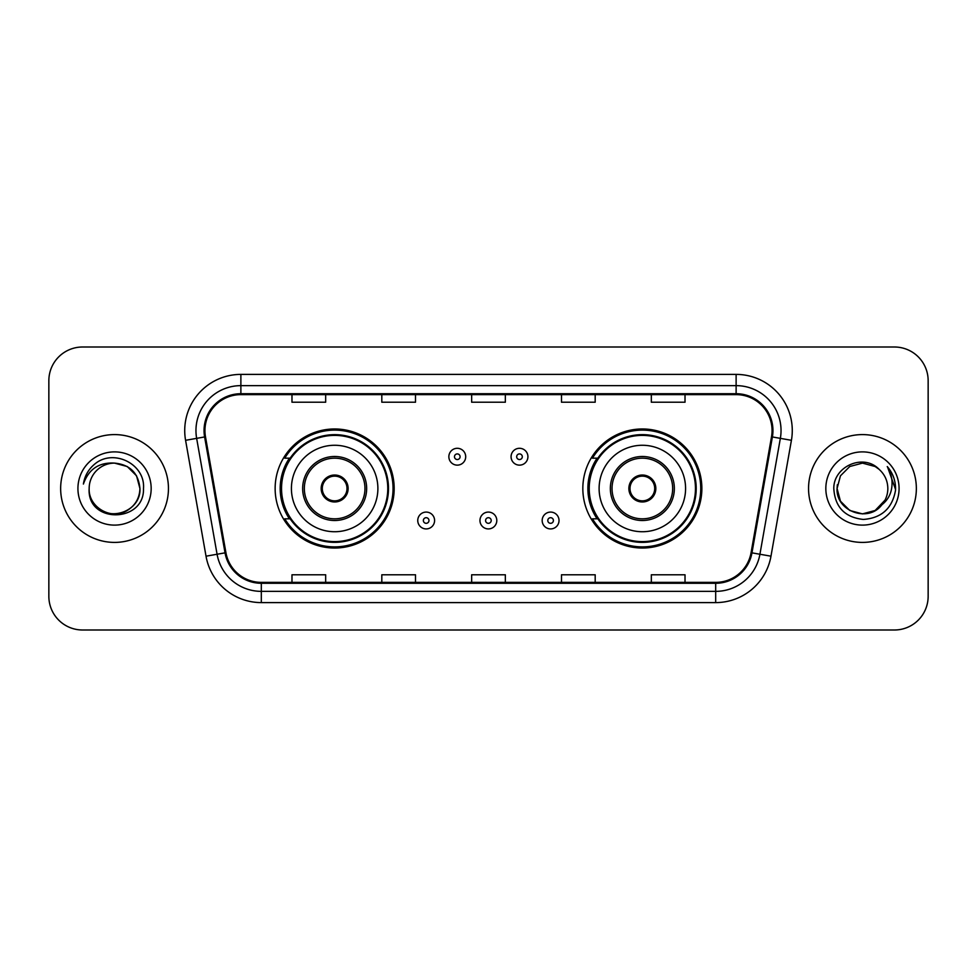 <?xml version="1.0" encoding="UTF-8"?>
<svg xmlns="http://www.w3.org/2000/svg" width="977" height="977" viewBox="0 0 977 977"><rect width="100%" height="100%" fill="white"/><g stroke="black" fill="none" stroke-linecap="round" stroke-linejoin="round"><path stroke-width="1.47" d="M582.829 488.5A59.524 59.524 0 0 0 642.353 548.024A59.524 59.524 0 0 0 701.865 488.5A59.524 59.524 0 0 0 642.353 428.976A59.524 59.524 0 0 0 582.829 488.5M275.135 488.5A59.524 59.524 0 0 0 334.647 548.024A59.524 59.524 0 0 0 394.171 488.5A59.524 59.524 0 0 0 334.647 428.976A59.524 59.524 0 0 0 275.135 488.5M289.412 518.824A54.468 54.468 0 0 1 289.412 458.176M597.106 518.824A54.468 54.468 0 0 1 597.106 458.176M48.85 380.688L48.85 596.312A33.694 33.694 0 0 0 82.544 629.994L894.456 629.994A33.694 33.694 0 0 0 928.15 596.312L928.15 380.688A33.694 33.694 0 0 0 894.456 347.006L82.544 347.006A33.694 33.694 0 0 0 48.85 380.688L48.85 596.312M60.647 488.5A53.906 53.906 0 0 0 114.541 542.406A53.906 53.906 0 0 0 168.447 488.5A53.906 53.906 0 0 0 114.541 434.594A53.906 53.906 0 0 0 60.647 488.5A53.906 53.906 0 0 0 114.541 542.406A53.906 53.906 0 0 0 168.447 488.5A53.906 53.906 0 0 0 114.541 434.594A53.906 53.906 0 0 0 60.647 488.5M808.553 488.5A53.906 53.906 0 0 0 862.459 542.406A53.906 53.906 0 0 0 916.353 488.5A53.906 53.906 0 0 0 862.459 434.594A53.906 53.906 0 0 0 808.553 488.5A53.906 53.906 0 0 0 862.459 542.406A53.906 53.906 0 0 0 916.353 488.5A53.906 53.906 0 0 0 862.459 434.594A53.906 53.906 0 0 0 808.553 488.5M204.95 430.552A35.941 35.941 0 0 1 240.879 394.623L736.121 394.623A35.941 35.941 0 0 1 771.512 436.792L751.069 552.689A35.941 35.941 0 0 1 715.689 582.377L261.311 582.377A35.941 35.941 0 0 1 225.931 552.689L205.488 436.792A35.941 35.941 0 0 1 204.95 430.552M204.046 430.552A36.833 36.833 0 0 0 204.608 436.951L225.04 552.848A36.833 36.833 0 0 0 261.311 583.281L715.689 583.281A36.833 36.833 0 0 0 751.96 552.848L772.392 436.951A36.833 36.833 0 0 0 736.121 393.719L240.879 393.719A36.833 36.833 0 0 0 204.046 430.552M185.581 440.309A56.153 56.153 0 0 1 240.879 374.399L736.121 374.399A56.153 56.153 0 0 1 791.419 440.309L770.975 556.194A56.153 56.153 0 0 1 715.689 602.601L261.311 602.601A56.153 56.153 0 0 1 206.025 556.194L185.581 440.309L196.646 438.355A44.918 44.918 0 0 1 240.879 385.634L736.121 385.634A44.918 44.918 0 0 1 780.354 438.355L759.923 554.252A44.918 44.918 0 0 1 715.689 591.366L261.311 591.366A44.918 44.918 0 0 1 217.077 554.252L196.646 438.355A44.918 44.918 0 0 1 195.962 430.552M894.456 347.006L82.544 347.006M82.544 629.994L894.456 629.994M928.15 596.312L928.15 380.688M471.659 394.623L471.659 402.219L505.341 402.219L505.341 394.623M381.812 394.623L381.812 402.219L415.506 402.219L415.506 394.623M291.976 394.623L291.976 402.219L325.671 402.219L325.671 394.623M561.494 394.623L561.494 402.219L595.188 402.219L595.188 394.623M651.329 394.623L651.329 402.219L685.024 402.219L685.024 394.623M505.341 582.377L505.341 574.781L471.659 574.781L471.659 582.377M415.506 582.377L415.506 574.781L381.812 574.781L381.812 582.377M325.671 582.377L325.671 574.781L291.976 574.781L291.976 582.377M595.188 582.377L595.188 574.781L561.494 574.781L561.494 582.377M685.024 582.377L685.024 574.781L651.329 574.781L651.329 582.377M89.163 488.5A25.39 25.39 0 0 1 114.541 463.11C129.965 464.612 138.429 473.076 139.931 488.5L136.536 475.811L127.242 466.517L114.541 463.11L127.242 466.517L136.536 475.811L139.931 488.5L136.536 475.811L127.242 466.517L114.541 463.11L127.242 466.517L136.536 475.811L139.931 488.5L136.536 475.811L127.242 466.517L114.541 463.11L127.242 466.517L136.536 475.811L139.931 488.5C139.589 498.075 135.351 505.402 127.242 510.482C111.415 520.619 88.296 507.271 89.163 488.5C86.794 523.977 144.633 523.159 143.497 488.5C145.451 464.222 113.918 448.492 95.245 463.648C88.638 468.936 84.694 475.738 83.399 484.055C88.626 469.155 99.007 462.182 114.541 463.11L127.242 466.517L136.536 475.811L139.931 488.5C139.589 498.075 135.351 505.402 127.242 510.482C111.415 520.619 88.296 507.271 89.163 488.5C88.296 507.271 111.415 520.619 127.242 510.482C135.351 505.402 139.589 498.075 139.931 488.5C141.274 511.655 107.934 523.135 94.708 504.34M77.928 488.5A36.613 36.613 0 0 0 114.541 525.113A36.613 36.613 0 0 0 151.166 488.5A36.613 36.613 0 0 0 114.541 451.887A36.613 36.613 0 0 0 77.928 488.5M87.112 473.088L87.478 472.453M291.415 488.5A43.232 43.232 0 0 1 334.647 445.268A43.232 43.232 0 0 1 377.891 488.5A43.232 43.232 0 0 1 334.647 531.732A43.232 43.232 0 0 1 291.415 488.5A43.232 43.232 0 0 0 334.647 531.732A43.232 43.232 0 0 0 377.891 488.5M304.335 488.5A30.324 30.324 0 0 0 334.647 518.824A30.324 30.324 0 0 0 364.971 488.5A30.324 30.324 0 0 0 334.647 458.176A30.324 30.324 0 0 0 304.335 488.5M290.084 458.176A53.906 53.906 0 0 0 290.084 518.824M387.771 488.5A53.112 53.112 0 0 0 334.647 435.388A53.112 53.112 0 0 0 281.535 488.5A53.112 53.112 0 0 0 334.647 541.612A53.112 53.112 0 0 0 387.771 488.5M321.177 488.5A13.47 13.47 0 0 0 334.647 501.97A13.47 13.47 0 0 0 348.13 488.5A13.47 13.47 0 0 0 334.647 475.03A13.47 13.47 0 0 0 321.177 488.5M393.047 488.5A58.4 58.4 0 0 1 284.747 518.824L290.157 518.824A53.845 53.845 0 0 0 388.492 488.634A53.845 53.845 0 0 0 290.157 458.176L284.747 458.176A58.4 58.4 0 0 1 393.047 488.5M321.604 485.129L322.068 485.129A13.031 13.031 0 0 1 347.238 485.129L346.53 485.129A12.347 12.347 0 0 1 334.647 500.847A12.347 12.347 0 0 1 322.764 485.129A12.347 12.347 0 0 1 346.53 485.129L347.702 485.129M322.068 485.129L322.764 485.129L322.068 485.129M347.702 491.871L347.238 491.871A13.031 13.031 0 0 1 322.068 491.871L321.604 491.871M347.238 491.871L346.53 491.871L347.238 491.871M875.148 510.482A25.39 25.39 0 0 0 887.837 488.5C887.69 480.843 884.771 474.443 879.08 469.314C863.473 452.986 833.515 466.456 833.796 488.5C834.944 507.039 844.763 517.358 863.277 519.446C881.498 518.128 892.245 508.443 895.506 490.405L895.567 488.5C895.469 480.171 892.697 472.868 887.25 466.566C891.39 473.356 892.856 480.672 891.622 488.5C890.474 495.083 887.299 500.444 882.084 504.596C885.858 499.894 887.775 494.533 887.837 488.5M849.758 510.482L862.459 513.89L875.148 510.482L881.779 504.962L875.148 510.482L862.459 513.89L849.758 510.482L840.464 501.189L837.069 488.5L840.464 501.189L849.758 510.482L862.459 513.89L875.148 510.482L885.003 500.163L882.084 504.596L885.003 500.163L875.197 510.458M881.779 504.962L875.148 510.482L862.459 513.89L849.758 510.482L840.464 501.189L837.069 488.5L840.464 501.189L849.758 510.482L862.459 513.89L875.148 510.482L881.779 504.962L875.612 510.214M882.084 504.596L881.388 505.414C867.613 522.866 835.775 511.008 837.069 488.5L840.464 501.189L849.758 510.482L862.459 513.89L875.148 510.482L885.003 500.163L875.148 510.482L862.459 513.89L849.758 510.482L840.464 501.189L837.069 488.5L840.464 475.811L849.758 466.517L862.459 463.11L875.148 466.517L879.08 469.314L875.148 466.517L862.459 463.11L849.758 466.517L840.464 475.811L837.069 488.5L840.464 475.811L849.758 466.517L862.459 463.11L875.148 466.517L879.08 469.314M825.834 488.5A36.613 36.613 0 0 0 862.459 525.113A36.613 36.613 0 0 0 899.072 488.5A36.613 36.613 0 0 0 862.459 451.887A36.613 36.613 0 0 0 825.834 488.5M837.069 488.5L837.35 484.751M887.495 466.847L895.543 489.465M599.109 488.5A43.232 43.232 0 0 1 642.353 445.268A43.232 43.232 0 0 1 685.585 488.5A43.232 43.232 0 0 1 642.353 531.732A43.232 43.232 0 0 1 599.109 488.5A43.232 43.232 0 0 0 642.353 531.732A43.232 43.232 0 0 0 685.585 488.5M612.029 488.5A30.324 30.324 0 0 0 642.353 518.824A30.324 30.324 0 0 0 672.664 488.5A30.324 30.324 0 0 0 642.353 458.176A30.324 30.324 0 0 0 612.029 488.5M597.777 458.176A53.906 53.906 0 0 0 597.777 518.824M695.465 488.5A53.112 53.112 0 0 0 642.353 435.388A53.112 53.112 0 0 0 589.229 488.5A53.112 53.112 0 0 0 642.353 541.612A53.112 53.112 0 0 0 695.465 488.5M628.87 488.5A13.47 13.47 0 0 0 642.353 501.97A13.47 13.47 0 0 0 655.823 488.5A13.47 13.47 0 0 0 642.353 475.03A13.47 13.47 0 0 0 628.87 488.5M700.741 488.5A58.4 58.4 0 0 1 592.441 518.824L597.851 518.824A53.845 53.845 0 0 0 696.198 488.634A53.845 53.845 0 0 0 597.851 458.176L592.441 458.176A58.4 58.4 0 0 1 700.741 488.5M629.298 485.129L629.762 485.129A13.031 13.031 0 0 1 654.932 485.129L654.236 485.129A12.347 12.347 0 0 1 642.353 500.847A12.347 12.347 0 0 1 630.47 485.129A12.347 12.347 0 0 1 654.236 485.129L655.396 485.129M629.762 485.129L630.47 485.129L629.762 485.129M655.396 491.871L654.236 491.871A12.347 12.347 0 0 1 630.47 491.871L629.298 491.871M654.236 491.871L654.932 491.871A13.031 13.031 0 0 1 629.762 491.871L630.47 491.871M465.699 456.723A8.427 8.427 0 0 1 457.285 465.137A8.427 8.427 0 0 1 448.858 456.723A8.427 8.427 0 0 1 457.285 448.296A8.427 8.427 0 0 1 465.699 456.723A8.427 8.427 0 0 0 457.285 448.296A8.427 8.427 0 0 0 448.858 456.723M527.922 456.723A8.427 8.427 0 0 1 519.495 465.137A8.427 8.427 0 0 1 511.069 456.723A8.427 8.427 0 0 1 519.495 448.296A8.427 8.427 0 0 1 527.922 456.723A8.427 8.427 0 0 0 519.495 448.296A8.427 8.427 0 0 0 511.069 456.723M417.753 520.509A8.427 8.427 0 0 1 426.18 512.082A8.427 8.427 0 0 1 434.594 520.509A8.427 8.427 0 0 1 426.18 528.923A8.427 8.427 0 0 1 417.753 520.509A8.427 8.427 0 0 0 426.18 528.923A8.427 8.427 0 0 0 434.594 520.509M479.963 520.509A8.427 8.427 0 0 1 488.39 512.082A8.427 8.427 0 0 1 496.805 520.509A8.427 8.427 0 0 1 488.39 528.923A8.427 8.427 0 0 1 479.963 520.509A8.427 8.427 0 0 0 488.39 528.923A8.427 8.427 0 0 0 496.805 520.509M542.174 520.509A8.427 8.427 0 0 1 550.601 512.082A8.427 8.427 0 0 1 559.027 520.509A8.427 8.427 0 0 1 550.601 528.923A8.427 8.427 0 0 1 542.174 520.509A8.427 8.427 0 0 0 550.601 528.923A8.427 8.427 0 0 0 559.027 520.509M736.121 374.399L736.121 393.719M196.646 438.355L204.608 436.951M261.311 602.601L261.311 583.281M715.689 583.281L715.689 602.601M751.96 552.848L770.975 556.194M206.025 556.194L225.04 552.848M772.392 436.951L791.419 440.309M240.879 374.399L240.879 393.719M366.656 488.5A32.009 32.009 0 0 0 334.647 456.491A32.009 32.009 0 0 0 302.65 488.5A32.009 32.009 0 0 0 334.647 520.509A32.009 32.009 0 0 0 366.656 488.5M674.35 488.5A32.009 32.009 0 0 0 642.353 456.491A32.009 32.009 0 0 0 610.344 488.5A32.009 32.009 0 0 0 642.353 520.509A32.009 32.009 0 0 0 674.35 488.5M454.476 456.723A2.809 2.809 0 0 0 457.285 459.532A2.809 2.809 0 0 0 460.094 456.723A2.809 2.809 0 0 0 457.285 453.914A2.809 2.809 0 0 0 454.476 456.723M516.686 456.723A2.809 2.809 0 0 0 519.495 459.532A2.809 2.809 0 0 0 522.304 456.723A2.809 2.809 0 0 0 519.495 453.914A2.809 2.809 0 0 0 516.686 456.723M428.976 520.509A2.809 2.809 0 0 0 426.18 517.7A2.809 2.809 0 0 0 423.371 520.509A2.809 2.809 0 0 0 426.18 523.318A2.809 2.809 0 0 0 428.976 520.509M491.199 520.509A2.809 2.809 0 0 0 488.39 517.7A2.809 2.809 0 0 0 485.581 520.509A2.809 2.809 0 0 0 488.39 523.318A2.809 2.809 0 0 0 491.199 520.509M553.409 520.509A2.809 2.809 0 0 0 550.601 517.7A2.809 2.809 0 0 0 547.792 520.509A2.809 2.809 0 0 0 550.601 523.318A2.809 2.809 0 0 0 553.409 520.509"/></g></svg>

